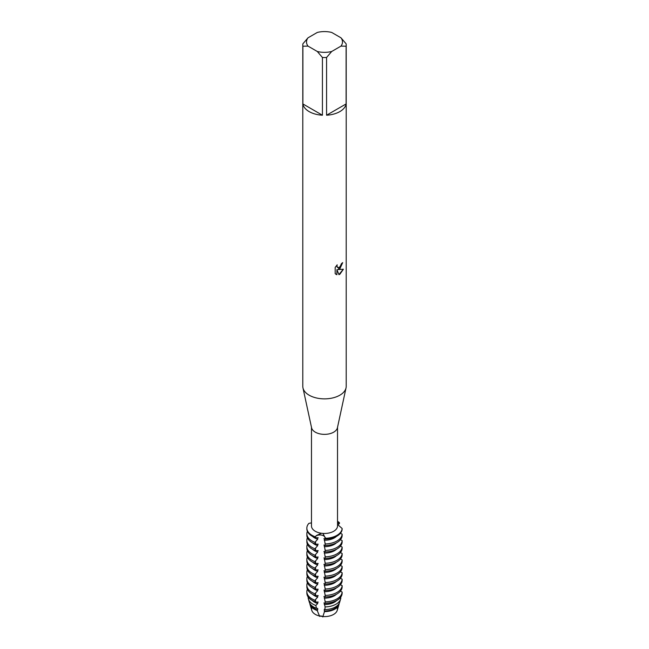 <?xml version="1.0" encoding="UTF-8"?>
<svg xmlns="http://www.w3.org/2000/svg" width="649" height="649" viewBox="0 0 649 649"><rect width="100%" height="100%" fill="white"/><g stroke="black" fill="none" stroke-linecap="round" stroke-linejoin="round"><path stroke-width="0.97" d="M337.318 608.3A12.899 7.447 180 0 1 333.618 614.416A12.899 7.447 180 0 1 323.024 616.55L319.373 615.982L323.024 616.55A5.184 2.994 0 0 0 319.373 615.982A12.899 7.447 180 0 1 311.926 607.496M340.985 37.812L346.112 43.808A21.709 12.534 180 0 1 346.209 45.008L346.209 386.325A21.709 12.534 180 0 1 346.039 387.883L337.423 427.772A13.029 7.52 180 0 1 333.708 432.161A13.029 7.52 180 0 1 320.273 433.954A13.029 7.52 180 0 1 311.577 427.772L302.961 387.883A21.709 12.534 180 0 1 302.791 386.325L302.791 45.008A21.709 12.534 180 0 1 302.888 43.808L308.015 37.812L317.296 32.45A17.985 10.384 180 0 1 331.704 32.45L340.985 37.812A17.985 10.384 180 0 1 340.985 46.12L346.112 46.201L346.112 103.937A21.709 12.534 180 0 1 339.849 111.596A21.709 12.534 180 0 1 326.577 115.214L326.577 57.477A21.709 12.534 180 0 1 322.423 57.477L322.423 115.214A21.709 12.534 180 0 1 302.888 103.937L302.888 46.201A21.709 12.534 180 0 1 302.791 45.008M315.56 536.35L315.56 537.502L315.114 536.747L316.696 535.376L321.515 533.267A13.029 7.52 180 0 1 311.471 525.95L311.471 427.31M321.515 533.267L323.007 533.413L325.125 537.818A5.184 2.994 0 0 0 321.287 535.044A5.184 2.994 0 0 0 315.787 536.147A5.184 2.994 180 0 1 321.49 535.076A5.184 2.994 180 0 1 325.125 537.818L325.157 539.076A17.645 10.189 0 0 0 336.977 536.098A17.645 10.189 0 0 0 342.137 529.276L342.137 528.505L337.529 524.457M337.529 427.31L337.529 525.95A13.029 7.52 180 0 1 333.708 531.263A13.029 7.52 180 0 1 323.007 533.413M346.039 387.883A21.709 12.534 180 0 1 339.849 395.192A21.709 12.534 180 0 1 317.45 398.186A21.709 12.534 180 0 1 302.961 387.883M336.936 274.714L335.184 273.683L335.184 267.396L337.196 264.824L336.928 266.074L337.675 267.566L339.849 267.153L341.479 263.591A21.709 12.534 0 0 0 342.696 262.618L339.849 268.84L337.991 269.554L343.394 269.238L339.849 274.267L338.932 274.657L336.928 269.611L336.839 274.665L336.928 269.611M336.977 535.328A17.645 10.189 180 0 1 325.157 538.305A17.645 10.189 180 0 0 336.977 535.328A17.645 10.189 180 0 0 342.137 528.505A17.645 10.189 180 0 1 336.977 535.328M342.607 262.699L337.991 269.554M337.626 267.534L337.034 266.917L337.018 265.011M335.963 274.316L336.847 274.657M338.908 274.584L343.28 269.262M337.529 522.137L339.443 522.705L338.729 522.964A5.184 2.994 0 0 0 337.529 523.565A5.184 2.994 180 0 1 338.729 522.964L339.443 522.705L339.443 523.475L337.959 524.927M311.471 522.859L308.9 523.362A17.645 10.189 180 0 0 315.114 536.747A17.645 10.189 180 0 1 306.855 528.124A17.645 10.189 180 0 1 308.9 523.362M337.529 521.252A17.645 10.189 180 0 1 339.443 522.705A17.645 10.189 180 0 0 337.529 521.252M302.888 46.201L308.015 46.12A17.985 10.384 180 0 1 308.015 37.812M308.015 46.12L317.296 51.482L322.423 57.477M326.577 57.477L331.704 51.482A17.985 10.384 180 0 1 317.296 51.482M331.704 51.482L340.985 46.12M346.209 45.008A21.709 12.534 180 0 1 346.112 46.201M322.423 115.214L302.888 103.937M346.112 103.937L326.577 115.214M339.167 603.392A14.676 8.469 180 0 1 338.956 604.576L337.212 610.417A12.899 7.447 180 0 1 333.618 614.416A12.899 7.447 180 0 1 323.024 616.55M338.956 604.576A14.676 8.469 180 0 1 334.876 609.127A14.676 8.469 180 0 1 324.589 611.601L324.232 609.443L324.881 609.581A15.389 8.883 0 0 0 335.379 606.985A15.389 8.883 0 0 0 339.662 602.215L340.595 599.092A16.339 9.435 180 0 1 336.052 604.154A16.339 9.435 180 0 1 325.092 606.912L324.881 609.581M324.695 610.969L322.756 616.948M341.836 594.963L341.885 594.776A17.645 10.189 180 0 0 342.137 593.429L342.137 592.05A17.645 10.189 180 0 1 336.977 598.873A17.645 10.189 180 0 1 325.157 601.85L325.157 603.383A17.588 10.157 0 0 0 336.936 600.414A17.588 10.157 0 0 0 341.836 594.963A17.588 10.157 0 0 0 341.861 594.873M341.885 594.776A17.645 10.189 180 0 1 336.977 600.252A17.645 10.189 180 0 1 325.157 603.229M342.137 585.625A17.645 10.189 180 0 1 336.977 592.448A17.645 10.189 180 0 1 325.157 595.417L325.157 596.958A17.645 10.189 0 0 0 336.977 593.981A17.645 10.189 0 0 0 342.137 587.158L342.137 585.625L340.425 584.733M342.137 579.192A17.645 10.189 180 0 1 336.977 586.015A17.645 10.189 180 0 1 325.157 588.992L325.157 590.525A17.645 10.189 0 0 0 336.977 587.548A17.645 10.189 0 0 0 342.137 580.725L342.137 579.192L340.425 578.3M342.137 572.759A17.645 10.189 180 0 1 336.977 579.581A17.645 10.189 180 0 1 325.157 582.559L325.157 584.092A17.645 10.189 0 0 0 336.977 581.115A17.645 10.189 0 0 0 342.137 574.292L342.137 572.759L340.425 571.866M342.137 566.326A17.645 10.189 180 0 1 336.977 573.148A17.645 10.189 180 0 1 325.157 576.125L325.157 577.659A17.645 10.189 0 0 0 336.977 574.681A17.645 10.189 0 0 0 342.137 567.859L342.137 566.326L340.425 565.441M342.137 559.892A17.645 10.189 180 0 1 336.977 566.715A17.645 10.189 180 0 1 325.157 569.692L325.157 571.225A17.645 10.189 0 0 0 336.977 568.256A17.645 10.189 0 0 0 342.137 561.434L342.137 559.892L340.425 559.008M342.137 553.467A17.645 10.189 180 0 1 336.977 560.29A17.645 10.189 180 0 1 325.157 563.267L325.157 564.8A17.645 10.189 0 0 0 336.977 561.823A17.645 10.189 0 0 0 342.137 555L342.137 553.467L340.425 552.575M342.137 547.034A17.645 10.189 180 0 1 336.977 553.857A17.645 10.189 180 0 1 325.157 556.834L325.157 558.367A17.645 10.189 0 0 0 336.977 555.39A17.645 10.189 0 0 0 342.137 548.567L342.137 547.034L340.425 546.142M342.137 540.601A17.645 10.189 180 0 1 336.977 547.423A17.645 10.189 180 0 1 325.157 550.401L325.157 551.934A17.645 10.189 0 0 0 336.977 548.957A17.645 10.189 0 0 0 342.137 542.134L342.137 540.601L340.425 539.717M342.137 534.168A17.645 10.189 180 0 1 336.977 540.99A17.645 10.189 180 0 1 325.157 543.967L325.157 545.501A17.645 10.189 0 0 0 336.977 542.523A17.645 10.189 0 0 0 342.137 535.701L342.137 534.168L340.425 533.283M319.373 615.982A12.899 7.447 180 0 1 311.788 610.417L310.044 604.576A14.676 8.469 180 0 0 314.124 609.127A14.676 8.469 180 0 0 317.093 610.449L317.694 609.971L317.694 608.429L316.477 608.283L315.828 605.476A16.339 9.435 180 0 1 312.948 604.154A16.339 9.435 180 0 1 308.405 599.092A16.339 9.435 180 0 1 308.186 597.023M315.828 605.476L317.694 603.538A14.075 8.129 180 0 1 314.546 602.167A14.075 8.129 180 0 1 312.461 600.641M317.694 603.538L317.694 602.004M308.405 599.092L309.338 602.215A15.389 8.883 0 0 0 313.621 606.985A15.389 8.883 0 0 0 316.477 608.283M318.205 602.085L314.789 602.021M315.114 600.301L315.56 599.498L315.56 601.818L315.138 601.834L315.114 600.301A17.645 10.189 180 0 1 312.023 598.873A17.645 10.189 180 0 1 306.855 591.669A17.645 10.189 180 0 1 307.375 589.227M307.139 594.873A17.588 10.157 0 0 0 307.164 594.963A17.588 10.157 0 0 0 312.064 600.414A17.588 10.157 0 0 0 315.138 601.834M317.694 609.971A14.075 8.129 180 0 1 314.546 608.6A14.075 8.129 180 0 1 310.814 604.771M315.56 599.498L317.694 597.104A14.075 8.129 180 0 1 314.546 595.741A14.075 8.129 180 0 1 312.502 594.249M317.694 597.104L317.694 595.571M318.205 595.652L314.789 595.587M315.114 593.867L315.56 593.064L315.56 595.384L315.114 595.401L315.114 593.867A17.645 10.189 180 0 1 312.023 592.448A17.645 10.189 180 0 1 306.855 585.244A17.645 10.189 180 0 1 307.375 582.794M306.855 585.244L306.855 586.777A17.645 10.189 0 0 0 312.023 593.981A17.645 10.189 0 0 0 315.114 595.401M315.56 593.064L317.694 590.671A14.075 8.129 180 0 1 314.546 589.308A14.075 8.129 180 0 1 312.502 587.816M317.694 590.671L317.694 589.138M318.205 589.219L314.789 589.154M315.114 587.434L315.56 586.631L315.56 588.951L315.114 588.967L315.114 587.434A17.645 10.189 180 0 1 312.023 586.015A17.645 10.189 180 0 1 306.855 578.811A17.645 10.189 180 0 1 307.375 576.361M306.855 578.811L306.855 580.344A17.645 10.189 0 0 0 312.023 587.548A17.645 10.189 0 0 0 315.114 588.967M315.56 586.631L317.694 584.246A14.075 8.129 180 0 1 314.546 582.875A14.075 8.129 180 0 1 312.502 581.382M317.694 584.246L317.694 582.705M318.205 582.786L314.789 582.721M315.114 581.001L315.56 580.198L315.56 582.526L315.114 582.534L315.114 581.001A17.645 10.189 180 0 1 312.023 579.581A17.645 10.189 180 0 1 306.855 572.377A17.645 10.189 180 0 1 307.375 569.927M306.855 572.377L306.855 573.911A17.645 10.189 0 0 0 312.023 581.115A17.645 10.189 0 0 0 315.114 582.534M315.56 580.198L317.694 577.813A14.075 8.129 180 0 1 314.546 576.442A14.075 8.129 180 0 1 312.502 574.949M317.694 577.813L317.694 576.28M318.205 576.353L314.789 576.296M315.114 574.568L315.56 573.765L315.56 576.093L315.114 576.109L315.114 574.568A17.645 10.189 180 0 1 312.023 573.148A17.645 10.189 180 0 1 306.855 565.944A17.645 10.189 180 0 1 307.375 563.494M306.855 565.944L306.855 567.477A17.645 10.189 0 0 0 312.023 574.681A17.645 10.189 0 0 0 315.114 576.109M315.56 573.765L317.694 571.38A14.075 8.129 180 0 1 314.546 570.009A14.075 8.129 180 0 1 312.502 568.524M317.694 571.38L317.694 569.846M318.205 569.927L314.789 569.863M315.114 568.143L315.56 567.34L315.56 569.66L315.114 569.676L315.114 568.143A17.645 10.189 180 0 1 312.023 566.715A17.645 10.189 180 0 1 306.855 559.511A17.645 10.189 180 0 1 307.375 557.069M306.855 559.511L306.855 561.052A17.645 10.189 0 0 0 312.023 568.256A17.645 10.189 0 0 0 315.114 569.676M315.56 567.34L317.694 564.946A14.075 8.129 180 0 1 314.546 563.583A14.075 8.129 180 0 1 312.502 562.091M317.694 564.946L317.694 563.413M318.205 563.494L314.789 563.429M315.114 561.71L315.56 560.906L315.56 563.227L315.114 563.243L315.114 561.71A17.645 10.189 180 0 1 312.023 560.29A17.645 10.189 180 0 1 306.855 553.086A17.645 10.189 180 0 1 307.375 550.636M306.855 553.086L306.855 554.619A17.645 10.189 0 0 0 312.023 561.823A17.645 10.189 0 0 0 315.114 563.243M315.56 560.906L317.694 558.513A14.075 8.129 180 0 1 314.546 557.15A14.075 8.129 180 0 1 312.502 555.658M317.694 558.513L317.694 556.98M318.205 557.061L314.789 556.996M315.114 555.276L315.56 554.473L315.56 556.793L315.114 556.81L315.114 555.276A17.645 10.189 180 0 1 312.023 553.857A17.645 10.189 180 0 1 306.855 546.653A17.645 10.189 180 0 1 307.375 544.203M306.855 546.653L306.855 548.186A17.645 10.189 0 0 0 312.023 555.39A17.645 10.189 0 0 0 315.114 556.81M315.56 554.473L317.694 552.088A14.075 8.129 180 0 1 314.546 550.717A14.075 8.129 180 0 1 312.502 549.224M317.694 552.088L317.694 550.547M318.205 550.628L314.789 550.571M315.114 548.843L315.56 548.04L315.56 550.368L315.114 550.384L315.114 548.843A17.645 10.189 180 0 1 312.023 547.423A17.645 10.189 180 0 1 306.855 540.219A17.645 10.189 180 0 1 307.375 537.77M306.855 540.219L306.855 541.753A17.645 10.189 0 0 0 312.023 548.957A17.645 10.189 0 0 0 315.114 550.384M315.56 548.04L317.694 545.655A14.075 8.129 180 0 1 314.546 544.284A14.075 8.129 180 0 1 312.502 542.791M317.694 545.655L317.694 544.122M318.205 544.195L314.789 544.138M315.114 542.418L315.56 541.607L315.56 543.935L315.114 543.951L315.114 542.418A17.645 10.189 180 0 1 312.023 540.99A17.645 10.189 180 0 1 306.855 533.786A17.645 10.189 180 0 1 307.375 531.336M306.855 533.786L306.855 535.32A17.645 10.189 0 0 0 312.023 542.523A17.645 10.189 0 0 0 315.114 543.951M315.56 541.607L317.694 539.222A14.075 8.129 180 0 1 314.546 537.859A14.075 8.129 180 0 1 312.502 536.366M317.694 539.222L317.694 537.688M318.205 537.77L314.789 537.705M306.855 528.124L306.855 528.894A17.645 10.189 0 0 0 312.023 536.098A17.645 10.189 0 0 0 315.114 537.518M342.137 592.05L340.425 591.166M340.595 599.092A16.339 9.435 180 0 0 340.83 597.826L340.401 597.583M324.678 539.238L323.9 538.646M324.232 538.702L325.157 543.967M324.678 545.663L323.9 545.079M324.232 545.128L325.157 550.401M324.678 552.096L323.9 551.512M324.232 551.561L325.157 556.834M324.678 558.529L323.9 557.945M324.232 557.994L325.157 563.267M324.678 564.963L323.9 564.37M324.232 564.427L325.157 569.692M324.678 571.388L323.9 570.804M324.232 570.86L325.157 576.125M324.678 577.821L323.9 577.237M324.232 577.286L325.157 582.559M324.678 584.254L323.9 583.67M324.232 583.719L325.157 588.992M324.678 590.687L323.9 590.103M324.232 590.152L325.157 595.417M324.678 597.121L323.9 596.528M324.232 596.585L325.157 601.85M324.678 603.546L323.9 602.962M324.232 603.018L325.092 606.912M319.689 616.469L316.882 609.76M325.157 545.501L325.125 543.091M325.157 551.934L325.125 549.525M325.157 558.367L325.125 555.958M325.157 564.8L325.125 562.383M325.157 571.225L325.125 568.816M325.157 577.659L325.125 575.249M325.157 584.092L325.125 581.682M325.157 590.525L325.125 588.108M325.157 596.958L325.125 594.541M325.157 603.383L325.125 600.974M325.157 539.076L325.125 537.818A9.321 2.418 135 0 1 325.384 537.721M336.498 536.366A14.075 8.129 180 0 1 324.232 540.236M310.044 604.576A14.676 8.469 180 0 1 309.833 603.392M315.114 601.672A17.645 10.189 180 0 1 307.115 594.776A17.645 10.189 180 0 1 306.855 593.048L306.855 591.669M338.186 604.771A14.075 8.129 180 0 1 324.232 610.977M336.539 600.641A14.075 8.129 180 0 1 324.232 604.552M336.498 594.249A14.075 8.129 180 0 1 324.232 598.118M336.498 587.816A14.075 8.129 180 0 1 324.232 591.685M336.498 581.382A14.075 8.129 180 0 1 324.232 585.252M336.498 574.949A14.075 8.129 180 0 1 324.232 578.827M336.498 568.524A14.075 8.129 180 0 1 324.232 572.394M336.498 562.091A14.075 8.129 180 0 1 324.232 565.96M336.498 555.658A14.075 8.129 180 0 1 324.232 559.527M336.498 549.224A14.075 8.129 180 0 1 324.232 553.094M336.498 542.791A14.075 8.129 180 0 1 324.232 546.669M338.729 524.124L338.729 522.964A9.321 9.005 -135 0 1 338.843 522.494"/></g></svg>
